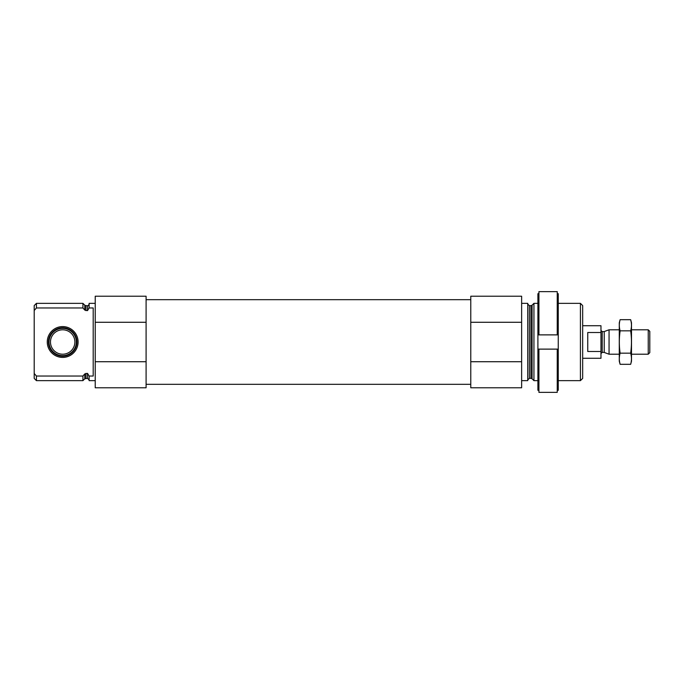 <?xml version="1.0" encoding="UTF-8"?>
<svg xmlns="http://www.w3.org/2000/svg" width="684" height="684" viewBox="0 0 684 684"><rect width="100%" height="100%" fill="white"/><g stroke="black" fill="none" stroke-linecap="round" stroke-linejoin="round"><path stroke-width="1.03" d="M95.23 380.655L89.125 380.655L89.125 376.038L93.195 376.038L93.195 307.962L89.125 307.962L89.125 303.345L95.23 303.345M89.125 307.962L87.501 310.639L84.782 310.091L82.926 307.962L84.782 310.091L84.782 305.209L82.926 303.345L36.44 303.345L36.44 307.962L34.2 310.519L34.2 305.586L36.44 303.345M89.125 379.945L87.501 378.312L87.501 373.361L89.125 376.038M87.501 373.361L84.782 373.909L82.926 376.038L36.44 376.038L35.046 374.456M36.44 307.962L82.926 307.962L82.926 303.345M87.501 378.312L84.782 378.791L82.926 380.655L82.926 376.038M36.44 380.655L36.44 376.038L34.2 373.481L34.2 378.414L36.44 380.655L82.926 380.655M34.2 310.519L34.2 373.481M146.094 322.275L146.094 387.777L95.23 387.777L95.23 296.223L146.094 296.223L146.094 322.275L95.23 322.275M580.425 303.345L580.425 380.655L582.665 378.414L582.665 305.586L580.425 303.345L558.255 303.345M537.906 380.655L533.939 380.655L533.939 303.345L537.906 303.345M521.635 380.655L527.74 380.655L527.74 303.345L521.635 303.345M521.635 361.725L521.635 387.777L470.772 387.777L470.772 361.725L521.635 361.725L521.635 296.223L470.772 296.223L470.772 322.275L521.635 322.275M470.772 361.725L470.772 322.275M146.094 361.725L95.23 361.725M133.029 387.777L106.259 387.777M47.264 342A15.416 15.416 0 0 0 70.392 355.347A15.416 15.416 0 0 0 70.392 328.653A15.416 15.416 0 0 0 47.264 342M48.444 342A14.244 14.244 0 0 1 62.68 327.756A14.244 14.244 0 0 1 76.924 342A14.244 14.244 0 0 1 62.68 356.244A14.244 14.244 0 0 1 48.444 342M62.68 355.654A13.654 13.654 0 0 1 50.855 335.177A13.654 13.654 0 0 1 74.505 335.177A13.654 13.654 0 0 1 62.68 355.654M62.68 354.209A12.209 12.209 0 0 1 52.112 335.895A12.209 12.209 0 0 1 73.248 335.895A12.209 12.209 0 0 1 62.68 354.209M557.238 390.299L558.255 390.299L558.255 349.122L557.238 349.122L557.238 392.359L538.924 392.359L538.924 349.122L537.906 349.122L537.906 390.299L538.924 390.299M557.238 349.122L538.924 349.122M557.238 293.701L558.255 293.701L558.255 334.878L557.238 334.878L557.238 291.641L538.924 291.641L538.924 334.878L537.906 334.878L537.906 293.701L538.924 293.701M557.238 334.878L538.924 334.878M558.255 349.122L558.255 334.878L537.906 334.878L537.906 349.122M582.665 358.279L600.971 358.279L600.971 325.721L582.665 325.721M600.971 332.509L587.753 332.509L587.753 351.49L600.971 351.49M648.244 329.791L648.244 354.209L649.8 352.645L649.8 331.355L648.244 329.791L631.494 329.791M619.285 354.209L609.059 354.209L609.059 329.791L619.285 329.791M620.114 319.684L619.285 322.771L619.285 361.229L620.114 364.315C619.054 360.596 619.054 356.877 620.114 353.158C619.063 345.813 619.063 338.375 620.114 330.842C619.054 327.123 619.054 323.404 620.114 319.684L630.665 319.684C631.717 323.404 631.717 327.123 630.665 330.842C631.717 338.187 631.717 345.625 630.665 353.158C631.717 356.877 631.717 360.596 630.665 364.315L620.114 364.315L619.619 362.084M620.114 353.158L630.665 353.158M620.114 330.842L630.665 330.842M631.161 321.916L630.665 319.684L631.494 322.771L631.494 361.229L630.665 364.315M87.501 310.639L87.501 305.688C88.065 305.953 88.604 305.406 89.125 304.055M85.936 310.639L85.936 305.688L84.782 305.209M85.936 378.312L85.936 373.361M84.782 378.791L84.782 373.909M532.084 305.209L530.929 305.688L530.929 378.312L532.084 378.791L532.084 305.209L533.939 303.345M530.929 378.312L529.365 378.312L529.365 305.688L527.74 304.055M604.229 331.552L604.229 352.448L604.229 331.552L609.059 329.791M603.81 352.371L602.194 352.371L602.194 331.629L600.971 330.406M87.501 305.688L85.936 305.688M580.425 380.655L558.255 380.655M532.084 378.791L533.939 380.655M530.929 305.688L529.365 305.688M529.365 378.312L527.74 379.945M470.772 299.686L146.094 299.686M470.772 384.314L146.094 384.314M648.244 354.209L631.494 354.209M604.229 352.448L609.059 354.209M603.81 331.629L602.194 331.629M602.194 352.371L600.971 353.594"/></g></svg>
